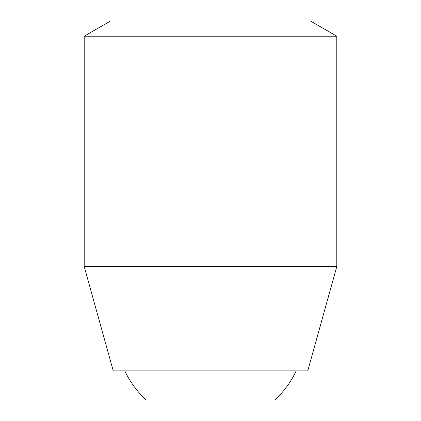 <?xml version="1.0" encoding="UTF-8"?>
<svg xmlns="http://www.w3.org/2000/svg" width="421" height="421" viewBox="0 0 421 421"><rect width="100%" height="100%" fill="white"/><g stroke="black" fill="none" stroke-linecap="round" stroke-linejoin="round"><path stroke-width="0.63" d="M336.8 36.206L310.551 21.05L110.449 21.05L84.2 36.206L84.2 266.509L336.8 266.509L336.8 36.206L84.2 36.206M274.902 399.95A94.725 94.725 0 0 0 296.168 370.901C290.937 381.942 283.849 391.625 274.902 399.95L146.098 399.95A94.725 94.725 0 0 1 124.832 370.901M84.2 266.509L113.249 370.901L307.751 370.901L336.8 266.509"/></g></svg>
